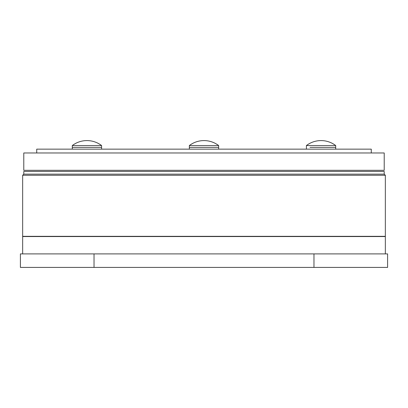 <?xml version="1.0" encoding="UTF-8"?>
<svg xmlns="http://www.w3.org/2000/svg" width="408" height="408" viewBox="0 0 408 408"><rect width="100%" height="100%" fill="white"/><g stroke="black" fill="none" stroke-linecap="round" stroke-linejoin="round"><path stroke-width="0.61" d="M385.346 253.898L385.346 236.553L22.654 236.553L22.654 253.898M22.654 236.329L385.346 236.329L385.346 175.277L22.654 175.277L22.654 236.329M384.219 174.15L384.219 171.447L23.781 171.447L23.781 174.15L384.219 174.15L385.346 175.277M23.781 174.15L22.654 175.277M94.034 253.898L20.4 253.898L20.4 267.413L94.034 267.413L94.034 253.898L387.6 253.898L387.6 267.413L313.966 267.413L313.966 253.898M94.034 267.413L313.966 267.413M23.781 170.32L384.219 170.32L384.219 152.975L23.781 152.975L23.781 170.32M371.27 152.975L371.27 149.144L36.73 149.144L36.73 152.975M189.358 149.144L189.358 147.344L218.642 147.344L189.358 147.344L189.358 145.544L218.642 145.544A24.103 24.103 0 0 0 189.358 145.544M310.014 147.344L335.697 147.344L310.014 147.344M101.587 145.544A24.103 24.103 0 0 0 72.303 145.544L101.587 145.544L101.587 147.344L72.303 147.344L101.587 147.344L101.587 149.144M306.413 145.544L335.697 145.544A24.103 24.103 0 0 0 306.413 145.544L306.413 149.144M218.642 149.144L218.642 145.544M335.697 145.544L335.697 149.144M72.303 145.544L72.303 149.144"/></g></svg>
